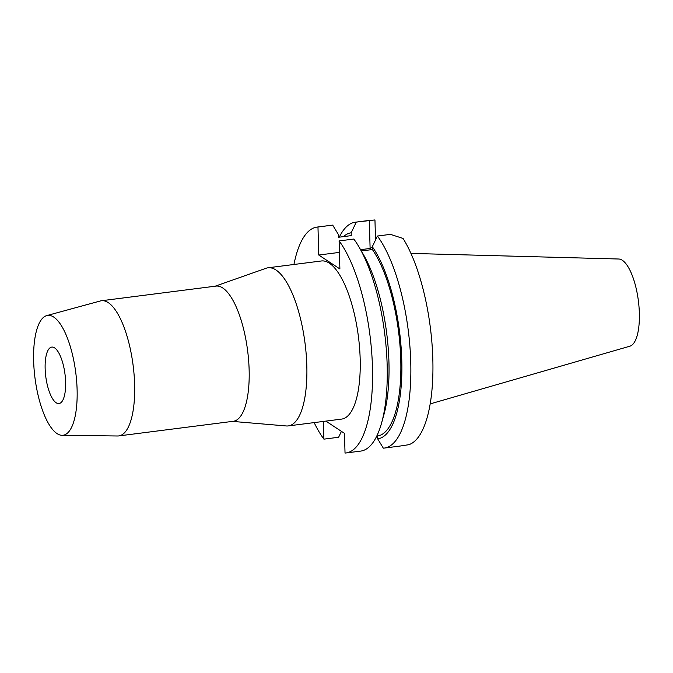 <?xml version="1.0" encoding="UTF-8"?>
<svg xmlns="http://www.w3.org/2000/svg" width="673" height="673" viewBox="0 0 673 673"><rect width="100%" height="100%" fill="white"/><g stroke="black" fill="none" stroke-linecap="round" stroke-linejoin="round"><path stroke-width="1.01" d="M430.173 403.893L629.878 346.2A44.014 14.983 -97.3 0 0 639.35 313.138A44.014 14.983 -97.3 0 0 618.731 259.012L410.934 253.41M375.517 239.975L374.954 219.936L356.278 222.107A113.863 38.756 82.7 0 0 355.361 222.191A113.863 38.756 82.7 0 0 339.276 237.165M399.585 446.123L408.805 444.702A113.863 38.756 -97.3 0 0 432.832 359.298A113.863 38.756 -97.3 0 0 403.051 238.444L390.449 234.364L377.402 236.03L372.312 246.705A103.886 35.358 82.7 0 1 401.789 360.442A103.886 35.358 82.7 0 1 377.679 438.863L383.324 448.168A113.863 38.756 82.7 0 0 384.241 448.083A113.863 38.756 82.7 0 0 410.749 362.124A113.863 38.756 82.7 0 0 377.402 236.03M381.566 423.065A113.863 38.756 -97.3 0 0 387.16 365.136A113.863 38.756 -97.3 0 0 359.071 247.084L363.311 254.377A103.886 35.358 -97.3 0 1 388.944 362.091A103.886 35.358 -97.3 0 1 383.837 414.938L381.566 423.065A113.863 38.756 -97.3 0 1 360.644 451.103L345.939 452.979A113.863 38.756 82.7 0 0 372.455 367.021A113.863 38.756 82.7 0 0 339.108 240.926L339.89 268.948L318.758 255.033L339.428 252.392M360.585 249.683L370.108 248.463L372.32 247.092M345.939 452.979A113.863 38.756 82.7 0 1 345.03 453.064L344.483 433.37L325.875 421.113M323.41 421.424L323.906 439.141A113.863 38.756 82.7 0 1 314.156 422.61M293.941 264.481A113.863 38.756 82.7 0 1 317.067 227.087A113.863 38.756 82.7 0 1 317.976 227.003L318.758 255.033M288.263 425.916L341.615 419.094A79.708 27.13 -97.3 0 0 360.173 358.919A79.708 27.13 -97.3 0 0 321.4 260.973L268.047 267.787A79.708 27.13 82.7 0 1 306.821 365.742A79.708 27.13 82.7 0 1 288.263 425.916A79.708 27.13 82.7 0 1 286.269 425.959L232.429 421.391M361.325 250.962L372.388 249.548L372.312 246.705M339.108 240.926L353.813 239.041A113.863 38.756 -97.3 0 1 359.071 247.084M377.679 438.863L377.595 436.02L376.737 436.129M377.595 436.02A101.059 34.399 -97.3 0 0 400.772 359.777A101.059 34.399 -97.3 0 0 372.388 249.548M369.326 220.441L370.108 248.463M343.482 236.627A103.886 35.358 82.7 0 1 351.18 232.782L351.264 235.626L338.418 237.275L338.334 234.423L332.681 225.119L317.976 227.003M351.18 232.782L356.278 222.107M332.681 225.119A113.863 38.756 -97.3 0 0 331.772 225.211L317.067 227.087M323.906 439.141L338.612 437.265L341.43 431.359M215.15 286.21L266.113 268.249A79.708 27.13 82.7 0 1 268.047 267.787M118.759 435.919L233.262 421.29A68.141 23.193 -97.3 0 0 249.136 369.847A68.141 23.193 -97.3 0 0 215.983 286.101L101.48 300.738A68.141 23.193 82.7 0 1 134.625 384.476A68.141 23.193 82.7 0 1 118.759 435.919A68.141 23.193 82.7 0 1 117.649 435.986L62.059 435.313A60.41 20.56 82.7 0 1 33.65 361.014A60.41 20.56 82.7 0 1 46.757 315.595A60.41 20.56 82.7 0 1 77.109 389.642A60.41 20.56 82.7 0 1 62.059 435.313M46.757 315.595L100.395 300.957A68.141 23.193 82.7 0 1 101.48 300.738M45.141 368.585A28.468 9.691 -97.3 0 0 58.988 403.564A28.468 9.691 -97.3 0 0 65.618 382.079A28.468 9.691 -97.3 0 0 51.771 347.091A28.468 9.691 -97.3 0 0 45.141 368.585M399.678 446.115L384.241 448.083M370.773 220.222L355.361 222.191"/></g></svg>
